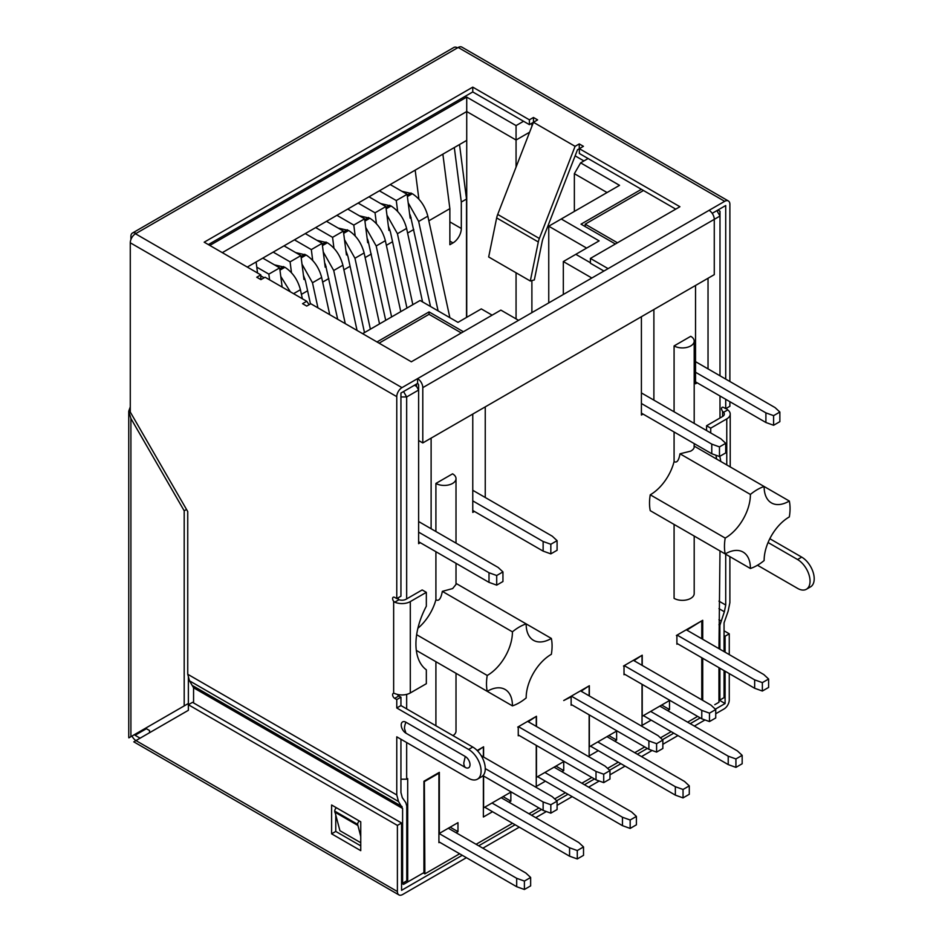 <?xml version="1.0" encoding="UTF-8"?>
<svg xmlns="http://www.w3.org/2000/svg" width="942" height="942" viewBox="0 0 942 942"><rect width="100%" height="100%" fill="white"/><g stroke="black" fill="none" stroke-linecap="round" stroke-linejoin="round"><path stroke-width="1.41" d="M729.261 673.601L729.261 699.93A7.359 4.251 -60 0 1 724.057 708.949L715.732 713.753M704.993 719.947L694.384 726.07M677.946 735.572L662.85 744.286M652.111 750.48L641.502 756.603M625.064 766.105L609.969 774.819M599.23 781.012L588.62 787.135M572.171 796.626L557.087 805.351M546.348 811.545L535.739 817.668M519.289 827.158L482.857 848.2M466.408 857.691L402.599 894.535A7.359 4.251 -60 0 1 398.913 894.9A7.359 4.251 -60 0 1 397.394 891.532L397.394 825.416L401.563 823.014L401.563 890.331L462.251 855.289M715.331 709.173L725.093 703.533L718.958 699.988M478.701 845.798L515.133 824.756M531.582 815.266L541.568 809.496M556.687 800.771L568.014 794.224M584.464 784.733L594.449 778.963M609.568 770.238L620.896 763.691M637.345 754.201L647.342 748.431M662.45 739.706L673.777 733.159M690.227 723.668L700.224 717.898M146.41 728.719L135.059 735.266L140.087 738.175M718.958 667.654L718.958 702.273L714.79 704.675M401.563 883.231L403.541 884.373L419.779 875M134.023 734.878L135.059 734.277L135.059 735.266M130.903 239.574L130.903 236.418A7.359 4.251 60 0 1 132.422 233.051A7.359 4.251 60 0 1 136.107 233.416L135.483 233.781A7.359 4.251 120 0 0 130.279 242.789L130.279 412.043L187.741 511.565L187.741 674.272L396.77 794.954L396.77 736.832L468.598 778.292A17.663 10.197 60 0 0 477.429 779.175L481.597 776.773A17.663 10.197 -120 0 0 484.306 762.608A17.663 10.197 -120 0 0 472.766 747.041L400.939 705.57L400.939 697.162L398.855 695.961A2.944 1.696 60 0 1 397.383 694.407M724.057 630.81L729.261 633.813L725.093 636.215L725.093 652.205M725.093 671.199L725.093 703.533M729.261 633.813L729.261 654.608M134.753 741.248L135.931 740.577A7.359 4.251 60 0 1 132.021 736.032M133.163 735.372L135.059 734.277M130.279 406.897L128.748 411.23L128.748 737.068A7.359 4.251 0 0 0 128.866 737.845L184.196 705.899L184.196 510.8L186.516 509.457M128.748 411.23L130.903 418.483L184.196 510.8M188.365 676.603L188.365 703.497L184.196 705.899M719.994 375.799L719.994 216.048L714.272 219.356A7.359 4.251 -120 0 0 709.067 210.337L724.681 201.329A7.359 4.251 -60 0 1 728.366 200.964L461.863 47.1A7.359 4.251 120 0 0 458.189 47.465L457.565 47.83A7.359 4.251 -120 0 0 453.879 47.465L132.422 233.051M725.717 379.108L725.717 205.533L712.187 213.339M417.589 383.429L417.589 378.625A7.359 4.251 60 0 1 422.793 387.633L714.272 219.356L714.272 274.652L422.793 442.928L418.625 440.526L418.625 385.231A1.472 0.848 -120 0 0 417.589 383.429L400.939 393.05L400.939 596.192L396.77 598.594L394.686 597.393A2.944 1.696 -120 0 0 393.214 597.252A2.944 1.696 -120 0 0 393.65 601.279L394.757 602.162A11.775 6.794 180 0 0 410.3 601.597L426.337 592.341L426.337 606.212A58.887 33.994 120 0 0 426.337 669.821L426.337 683.704L410.3 692.959A11.775 6.794 0 0 1 394.757 693.512L393.65 693.277A2.944 1.696 -120 0 0 393.214 693.406A2.944 1.696 -120 0 0 392.767 695.773A2.944 1.696 -120 0 0 394.686 698.363L396.77 699.565L400.939 697.162M396.77 598.594L396.77 396.653A7.359 4.251 -60 0 1 401.975 387.633L518.571 320.327L500.873 310.106L411.348 361.799L310.789 303.736L306.727 306.079L302.559 303.677L306.727 301.275L265.079 277.231L260.922 279.633L256.754 277.231L260.816 274.887L204.19 242.188L472.766 87.135L529.392 119.822L533.455 117.479L533.455 122.295L529.392 124.638L472.766 91.939L208.347 244.59M579.354 148.801L577.493 149.754L543.216 238.09A14.719 8.502 120 0 0 542.18 241.588L534.338 279.927L530.311 281.01L488.674 256.966L496.658 217.932A14.719 8.502 120 0 1 497.706 214.435L539.342 238.467L575.091 146.328L579.259 143.926L583.416 146.328L579.354 148.671L679.924 206.734L590.399 258.414L608.085 268.635L709.067 210.337M675.755 209.136L579.354 153.487L579.354 148.671M603.928 271.037L590.399 263.23L590.399 258.414M422.793 442.928L422.793 387.633M426.337 592.341L422.169 589.939L406.143 599.194A5.888 3.403 0 0 1 398.984 599.724L397.807 598.877A2.944 1.696 60 0 1 397.383 598.241M400.939 739.234L400.939 792.552L402.305 797.686L405.825 802.678L406.767 806.069L406.767 880.829L402.599 883.231L401.563 882.63M396.77 699.565L396.77 707.984L400.939 705.57M477.429 779.175A17.663 10.197 60 0 0 480.137 765.022A17.663 10.197 60 0 0 468.598 749.443L396.77 707.984M465.266 767.424L405.931 733.17A6.7 3.874 -120 0 1 401.21 724.963A6.7 3.874 -120 0 1 405.943 722.231L465.266 756.485A6.7 3.874 -120 0 1 470.023 764.692A6.7 3.874 -120 0 1 465.266 767.424A11.928 6.888 -60 0 1 463.805 762.796L465.277 756.485M187.741 674.272L189.495 680.831L193.569 687.79L193.569 702.932M189.495 680.831L398.525 801.512L396.77 794.954M398.525 801.512L402.599 808.471L402.599 883.231M402.599 808.471L193.569 687.79M360.751 842.725L339.932 830.703L334.728 811.109A2.944 1.696 120 0 1 336.424 807.765M402.069 806.552L193.039 685.87M360.751 836.472L357.63 824.332A2.944 1.696 -60 0 1 359.326 820.988M334.728 812.075L357.63 825.298M533.455 117.479L537.611 119.881L533.455 122.295L575.091 146.328M518.571 320.327L608.085 268.635M579.259 143.926L579.259 148.73M539.342 238.467A14.719 8.502 -60 0 0 538.306 241.964L530.311 281.01M533.455 122.295L497.706 214.435M529.392 119.822L529.392 124.638M472.766 87.135L472.766 91.939M260.816 274.887L260.816 279.574M306.727 301.275L309.129 304.69M728.366 200.964A7.359 4.251 -60 0 1 729.885 204.332L729.885 381.51M729.885 401.704L729.885 406.273L725.717 408.675L723.644 407.474A2.944 1.696 -120 0 0 722.173 407.333A2.944 1.696 -120 0 0 722.596 411.36L723.503 412.361A5.888 3.403 0 0 1 724.327 414.08A5.888 3.403 0 0 1 722.596 416.494L722.596 411.36M725.717 399.302L725.717 408.675M757.474 565.235L797.556 588.373A17.663 10.197 60 0 0 806.387 589.256A17.663 10.197 60 0 0 809.096 575.103A17.663 10.197 60 0 0 797.556 559.524L768.071 542.51M718.958 601.137L725.717 605.035L725.717 554.237M726.329 408.322A2.944 1.696 60 0 0 726.765 408.958L727.742 409.911A11.775 6.794 180 0 1 730.215 414.08A11.775 6.794 180 0 1 726.765 418.896L710.727 428.151L710.727 432.955M729.885 556.651L729.885 602.633L728.131 611.217L724.057 622.874L724.057 651.605M806.387 589.256L810.544 586.854A17.663 10.197 -120 0 0 813.252 572.689A17.663 10.197 -120 0 0 801.713 557.122L769.814 538.706M718.958 608.638L724.351 611.758L725.717 605.035M724.057 670.598L724.057 697.645L719.888 700.047L718.958 699.506M724.351 611.758L719.888 625.276L719.888 649.203M719.888 668.196L719.888 700.047M706.571 430.553L706.571 425.749L722.596 416.494M715.92 455.233A58.887 33.994 -60 0 1 716.591 459.048M706.571 425.749L710.727 428.151M720.748 461.45A58.887 33.994 120 0 0 719.77 456.352M719.888 625.276L718.958 624.746M720.83 620.813L718.958 619.73M397.394 891.532L135.931 740.577L188.365 710.303L188.365 704.734L397.394 825.416M188.365 704.734L192.521 702.332L401.563 823.014M335.764 807.388L335.764 808.436M335.764 815.807L335.764 831.433L360.751 845.857M360.751 850.661L331.608 833.835L331.608 804.986L360.751 821.813L360.751 850.661M335.764 831.433L331.608 833.835M725.093 636.215L724.057 635.614M719.994 550.94L718.958 648.661M676.38 635.497L702.72 620.295L702.72 639.288M702.72 658.281L702.72 700.353M459.649 853.782L424.877 873.858L423.311 872.963M697.622 716.391L687.625 722.161M671.175 731.663L660.448 737.857M644.728 746.924L634.743 752.693M618.293 762.196L607.566 768.378M591.847 777.456L581.862 783.226M565.412 792.728L554.685 798.91M538.965 807.989L528.98 813.758M512.53 823.261L476.099 844.291M701.26 621.131L687.731 629.55L687.731 630.634M701.778 621.437L701.778 638.747M701.778 657.74L701.778 699.812M424.359 781L424.877 873.858M424.877 781.307L438.925 773.194L438.925 842.666L439.655 842.242L438.925 841.83M406.661 742.543L406.661 779.199L407.698 778.598L407.698 881.971L423.935 872.598L423.935 781.248L439.349 772.346L439.349 833.411L457.977 822.649L457.977 831.668L456.105 832.752M416.552 384.03L416.552 386.432L418.625 390.035L406.661 396.947L406.661 598.9M406.661 694.384L406.661 708.879M418.625 440.526L418.625 543.664L420.297 542.698L418.625 541.732M431.118 528.756L431.118 438.124M472.766 414.08L472.766 512.413L474.427 511.447L472.766 510.482M485.248 406.873L485.248 497.506M641.408 316.712L641.408 415.045L643.068 414.08L641.408 413.126M653.889 309.506L653.889 400.138M695.537 285.461L695.537 383.794L697.198 382.829L695.537 381.863M708.031 278.255L708.031 368.887M719.994 417.989L719.994 395.993M676.898 635.803L676.898 644.21L677.628 643.798L676.898 643.374M589.351 695.961L589.351 685.741L563.74 700.53L571.135 696.856L571.135 705.275L571.865 704.851L571.135 704.439M588.62 686.165L581.956 690.616L581.956 691.699M589.139 686.459L589.139 695.844M589.139 714.837L589.139 755.943L598.3 750.656L590.493 746.146M589.351 714.954L589.351 746.806L616.621 731.063L616.621 740.071L614.749 741.154M435.91 483.434L452.572 473.826A11.775 6.794 180 0 1 456.01 478.63A11.775 6.794 180 0 1 448.745 484.918A11.775 6.794 180 0 1 435.91 483.434L435.91 531.524M417.895 628.267A35.337 20.394 -60 0 0 435.91 599.736L435.91 551.718M435.91 725.764L435.91 661.708M674.083 345.926L690.745 336.306A11.775 6.794 180 0 1 694.195 341.122A11.775 6.794 180 0 1 690.745 345.926A11.775 6.794 180 0 1 674.083 345.926L674.083 411.795M674.083 461.556C676.815 463.228 678.782 460.638 679.994 453.797L750.397 494.444A35.337 20.394 -60 0 1 750.397 494.68A35.337 20.394 120 0 1 725.411 537.953A35.337 20.394 -60 0 1 725.199 538.07L650.251 494.797A35.337 20.394 120 0 0 650.463 494.68A35.337 20.394 -60 0 0 674.083 461.556L674.083 431.989M650.251 494.797A46.37 26.776 120 0 0 650.251 510.67L725.199 553.943A35.337 20.394 -60 0 1 725.411 553.814A35.337 20.394 120 0 1 743.073 552.071A35.337 20.394 120 0 1 750.397 568.238A35.337 20.394 -60 0 1 750.397 568.485L679.994 527.838M694.195 536.045L694.195 593.542A11.775 6.794 0 0 1 690.745 598.358A11.775 6.794 0 0 1 674.083 598.358L674.083 524.435M642.232 684.422L642.232 716.273L669.503 700.53L669.503 709.55L667.631 710.621M623.498 666.029L642.232 655.208L642.232 665.429M624.016 666.335L624.016 674.743L624.746 674.319L624.016 673.907M641.502 655.632L634.849 660.083L634.849 661.166M642.032 655.938L642.032 665.311M642.032 684.304L642.032 725.411L651.193 720.124L643.374 715.614M536.469 745.487L536.469 777.338L563.74 761.595L563.74 770.603L561.868 771.686M517.735 727.094L536.469 716.273L536.469 726.494M518.253 727.389L518.253 735.808L518.983 735.384L518.253 734.96M535.739 716.697L529.074 721.148L529.074 722.22M536.257 716.992L536.257 726.376M536.257 745.369L536.257 786.476L545.418 781.189L537.611 776.679M482.857 747.23L477.535 750.904M483.376 747.524L483.376 756.897M483.376 775.89L483.376 817.008L492.536 811.721L484.73 807.212M483.587 776.02L483.587 807.871L510.858 792.128L510.858 801.136L508.986 802.219M477.17 750.515L483.587 746.806L483.587 757.027M677.11 635.073L754.66 679.853L754.66 688.272L677.628 643.798M686.271 629.786L763.821 674.566L768.613 679.017L768.613 687.424L762.361 691.028L754.66 688.272M762.361 691.028L762.361 682.62L754.66 679.853M762.361 682.62L768.613 679.017M531.889 280.586L531.889 312.626M583.934 160.941L575.126 155.854M466.514 317.442L466.514 199.045L461.309 202.047L461.309 228.494A11.775 6.794 120 0 1 452.984 242.918L449.864 244.72L449.864 208.653L428.834 220.793M413.785 229.483L407.603 233.051M392.543 241.741L386.361 245.32M371.313 254.01L365.131 257.578M350.071 266.268L343.889 269.836M328.84 278.526L322.659 282.094M307.598 290.784L301.416 294.363M548.75 302.888L548.75 226.21L561.244 218.991L599.136 240.869L575.821 254.328L590.399 262.747M586.642 248.087L548.75 226.21M563.328 294.481L563.328 261.546L575.821 254.328M591.847 278.008L563.328 261.546M574.361 211.42L574.361 173.681L607.048 192.545M574.361 173.681L580.613 162.86L588.102 158.527M531.889 126.31L531.889 123.19M529.604 132.21L516.063 140.017L516.063 125.592L523.564 121.271M516.063 167.099L516.063 140.017L466.726 111.533L466.726 97.108L516.063 125.592M209.807 245.438L466.726 97.108M222.3 252.644L466.726 111.533L466.726 140.382L247.287 267.069M264.149 277.772L260.816 275.853M492.124 315.158L481.303 308.905L457.977 322.364L420.085 300.486L362.623 333.668M376.988 341.958L429.046 311.908L463.393 331.737M615.373 243.99L581.026 224.161L641.408 189.307M580.613 162.86L619.542 185.339L561.244 218.991M379.073 343.159L429.046 314.31L429.046 311.908M429.046 314.31L461.309 332.95M585.194 226.563L585.194 224.161L643.48 190.508M617.457 242.789L585.194 224.161M641.408 392.932L720.936 438.842L725.717 443.293L725.717 452.914L719.476 456.517L711.775 453.75L643.068 414.08M641.408 403.506L711.775 444.129L711.775 453.75M711.775 444.129L719.476 446.897L725.717 443.293M719.476 446.897L719.476 456.517M695.537 361.669L775.066 407.592L779.858 412.043L779.858 421.651L773.606 425.266L765.905 422.499L697.198 382.829M695.537 372.255L765.905 412.879L765.905 422.499M765.905 412.879L773.606 415.646L779.858 412.043M773.606 415.646L773.606 425.266M717.91 210.042L719.994 211.244L719.994 216.048L716.874 210.643M403.541 391.542L406.661 396.947L400.939 396.947M416.552 386.432L414.468 385.231M400.939 779.199L406.661 779.199M398.336 597.687L398.336 599.371M398.336 694.607L398.336 695.585M149.531 732.723L149.531 730.521L145.551 728.213M407.698 881.971L403.541 884.373M472.766 490.287L552.295 536.21L557.087 540.661L557.087 550.269L550.835 553.872L543.134 551.117L474.427 511.447M472.766 500.873L543.134 541.497L543.134 551.117M543.134 541.497L550.835 544.264L557.087 540.661M550.835 544.264L550.835 553.872M418.625 521.538L498.165 567.461L502.946 571.912L502.946 581.52L496.705 585.135L489.004 582.368L420.297 542.698M418.625 532.124L489.004 572.748L489.004 582.368M489.004 572.748L496.705 575.515L502.946 571.912M496.705 575.515L496.705 585.135M466.514 199.045L459.519 144.538M454.315 147.541L461.309 202.047M466.726 317.313L466.726 140.382M257.531 272.992L256.118 261.97M450.17 827.158L457.977 831.668M448.298 828.242L525.848 873.022L530.64 877.461L530.64 885.88L524.4 889.483L516.687 886.716L439.655 842.242M438.925 833.411L516.687 878.309L516.687 886.716M516.687 878.309L524.4 881.076L530.64 877.461M524.4 881.076L524.4 889.483M510.858 801.136L503.052 796.626M501.179 797.709L578.729 842.489L583.522 846.94L583.522 855.348L577.281 858.951L569.569 856.196L492.536 811.721M492.018 802.996L569.569 847.776L569.569 856.196M569.569 847.776L577.281 850.544L583.522 846.94M577.281 850.544L577.281 858.951M481.138 755.614L552.295 796.685L557.087 801.136L557.087 809.555L550.835 813.158L543.134 810.391L482.987 775.666M485.248 768.566L543.134 801.983L543.134 810.391M543.134 801.983L550.835 804.739L557.087 801.136M550.835 804.739L550.835 813.158M304.914 278.926L303.972 279.468L300.91 255.612L290.089 261.852L273.204 252.115M290.089 261.852L291.478 272.721M284.025 245.862L300.91 255.612M326.132 266.668L325.214 267.21L322.152 243.342L311.319 249.595L294.434 239.845M311.319 249.595L312.72 260.463M305.267 233.592L322.152 243.342M347.386 254.411L346.444 254.941L343.383 231.084L332.561 237.337L315.676 227.587M332.561 237.337L333.963 248.264M326.497 221.335L343.383 231.084M368.605 242.153L367.686 242.683L364.625 218.827L353.792 225.079L336.906 215.329M353.792 225.079L355.193 235.947M347.739 209.077L364.625 218.827M389.858 229.883L388.916 230.425L385.855 206.569L375.034 212.81L358.148 203.072M375.034 212.81L376.435 223.737M368.97 196.819L385.855 206.569M411.089 217.626L410.159 218.167L407.097 194.299L396.264 200.552L379.379 190.802M396.264 200.552L397.665 211.42M390.212 184.561L407.097 194.299M415.175 170.137L418.896 199.162M449.864 208.653L442.87 154.158M282.141 287.075L279.68 267.869L268.847 274.122L269.589 279.833M268.847 274.122L256.777 267.151M262.794 258.12L279.68 267.869M302.37 298.755L300.416 289.724C297.778 279.798 292.609 272.309 284.908 267.281L274.463 264.855M280.775 276.43L290.36 291.82M310.46 303.925L305.491 281.034L303.43 275.17M329.735 314.675L321.646 277.466C319.02 267.54 313.851 260.051 306.138 255.023L295.694 252.597M302.017 264.172L312.485 282.753L317.949 307.869M337.683 319.267L325.673 265.467A7.654 4.416 -120 0 0 324.66 262.9M357.053 330.454L342.888 265.208C340.274 255.306 335.105 247.828 327.38 242.753L316.936 240.328M323.259 251.961L333.727 270.495L345.267 323.648M364.483 332.597L347.963 256.507L345.902 250.643M379.532 323.907L364.118 252.951C361.493 243.012 356.323 235.535 348.611 230.496L338.166 228.07M344.489 239.657L354.957 258.238L370.371 329.194M385.714 320.339L368.145 240.952A7.654 4.416 -120 0 0 367.133 238.385M400.774 311.637L385.36 240.693C382.746 230.79 377.577 223.301 369.853 218.238L359.408 215.812M365.732 227.434L376.199 245.98L391.613 316.936M406.956 308.069L390.435 231.991L388.375 226.127M422.558 301.911L406.591 228.423C403.965 218.497 398.796 211.008 391.083 205.98L380.639 203.554M386.962 215.129L397.43 233.71L412.843 304.666M430.518 306.515L410.571 216.236A7.654 4.416 -120 0 0 409.605 213.858M449.876 317.69L427.833 216.165C425.195 206.227 420.026 198.75 412.325 193.711L401.881 191.297M408.192 202.871L418.672 221.452L438.089 310.884M563.74 770.603L555.933 766.093M554.061 767.177L631.611 811.957L636.403 816.408L636.403 824.815L630.163 828.418L622.462 825.663L545.418 781.189M544.9 772.475L622.462 817.244L622.462 825.663M622.462 817.244L630.163 820.011L636.403 816.408M630.163 820.011L630.163 828.418M527.626 721.384L605.176 766.164L609.969 770.603L609.969 779.022L603.716 782.625L596.015 779.858L518.983 735.384M518.465 726.671L596.015 771.451L596.015 779.858M596.015 771.451L603.716 774.206L609.969 770.603M603.716 774.206L603.716 782.625M616.621 740.071L608.815 735.572M606.942 736.644L684.504 781.424L689.285 785.875L689.285 794.283L683.044 797.898L675.343 795.13L598.3 750.656M597.781 741.943L675.343 786.711L675.343 795.13M675.343 786.711L683.044 789.478L689.285 785.875M683.044 789.478L683.044 797.898M580.508 690.851L658.058 735.631L662.85 740.071L662.85 748.49L656.598 752.093L648.897 749.326L571.865 704.851M571.347 696.138L648.897 740.918L648.897 749.326M648.897 740.918L656.598 743.685L662.85 740.071M656.598 743.685L656.598 752.093M669.503 709.55L661.696 705.04M659.824 706.123L737.386 750.892L742.166 755.343L742.166 763.75L735.926 767.365L728.225 764.598L651.193 720.124M650.663 711.41L728.225 756.179L728.225 764.598M728.225 756.179L735.926 758.946L742.166 755.343M735.926 758.946L735.926 767.365M633.389 660.318L710.939 705.099L715.732 709.538L715.732 717.957L709.479 721.56L701.778 718.793L624.746 674.319M624.228 665.605L701.778 710.386L701.778 718.793M701.778 710.386L709.479 713.153L715.732 709.538M709.479 713.153L709.479 721.56M516.063 318.879L516.063 272.78M435.91 599.736C438.831 601.549 440.974 598.759 442.328 591.364L512.424 631.835A46.37 26.776 -60 0 1 519.289 627.019A46.37 26.776 -60 0 1 526.166 623.898L551.353 638.441A35.337 20.394 -60 0 1 551.141 638.558A35.337 20.394 120 0 1 533.478 640.313A35.337 20.394 120 0 1 526.166 624.134A35.337 20.394 -60 0 1 526.166 623.898L456.01 583.392M442.328 591.364L452.666 588.562L456.01 584.405L456.01 563.328M551.353 638.441A46.37 26.776 -60 0 1 552.083 645.953A46.37 26.776 -60 0 1 551.353 654.313A35.337 20.394 -60 0 0 551.141 654.431A35.337 20.394 120 0 0 526.166 697.704A35.337 20.394 -60 0 0 526.166 697.94A46.37 26.776 -60 0 1 519.289 702.756A46.37 26.776 -60 0 1 512.424 705.876L442.328 665.405M416.317 650.392L487.226 691.334A35.337 20.394 -60 0 1 487.438 691.204A35.337 20.394 120 0 1 505.1 689.462A35.337 20.394 120 0 1 512.424 705.629A35.337 20.394 -60 0 1 512.424 705.876M487.226 691.334A46.37 26.776 -60 0 1 487.226 675.461L416.647 634.708M512.424 631.835A35.337 20.394 -60 0 1 512.424 632.07A35.337 20.394 120 0 1 487.438 675.343A35.337 20.394 -60 0 1 487.226 675.461M452.972 735.62A11.775 6.794 0 0 0 456.01 731.063L456.01 673.306M679.994 453.797L690.698 451.136C693.477 449.546 694.595 447.839 694.042 446.037M750.397 494.444A46.37 26.776 -60 0 1 757.262 489.628A46.37 26.776 -60 0 1 764.139 486.508L694.195 446.119M764.139 486.508L789.325 501.05A35.337 20.394 -60 0 1 789.113 501.168A35.337 20.394 120 0 1 771.451 502.922A35.337 20.394 120 0 1 764.139 486.743A35.337 20.394 -60 0 1 764.139 486.508M789.325 501.05A46.37 26.776 -60 0 1 789.325 516.923A35.337 20.394 -60 0 0 789.113 517.04A35.337 20.394 120 0 0 764.139 560.313A35.337 20.394 -60 0 0 764.139 560.549A46.37 26.776 -60 0 1 757.262 565.365A46.37 26.776 -60 0 1 750.397 568.485M725.199 553.943A46.37 26.776 -60 0 1 724.469 546.431A46.37 26.776 -60 0 1 725.199 538.07M130.903 418.483L130.903 736.679M457.565 47.83L136.107 233.416M410.3 601.597L410.3 692.959M393.65 693.277L393.65 601.279M398.855 695.961L394.686 698.363M396.77 396.653L130.279 242.789M135.483 233.781L401.975 387.633M468.598 749.443L472.766 747.041M357.63 824.332L334.728 811.109M724.681 201.329L458.189 47.465M538.306 241.964L496.658 217.932M727.742 409.911L723.503 412.361M726.765 464.924L726.765 418.896M797.556 559.524L801.713 557.122M398.984 599.724L394.757 602.162M405.943 722.231A11.928 6.888 120 0 0 404.483 728.543L405.931 733.17M452.984 242.918L449.864 241.117M449.864 221.876L461.309 228.494M283.613 266.539L279.786 268.741M279.974 270.13L284.908 267.281M300.416 289.724L293.574 293.68M304.855 254.269L301.028 256.483M301.204 257.873L306.138 255.023M321.646 277.466L312.485 282.753M326.085 242.012L322.258 244.225M322.447 245.603L327.38 242.753M342.888 265.208L333.727 270.495M347.327 229.754L343.5 231.956M343.677 233.345L348.611 230.496M364.118 252.951L354.957 258.238M368.558 217.496L364.731 219.698M364.919 221.087L369.853 218.238M385.36 240.693L376.199 245.98M389.8 205.226L385.973 207.44M386.149 208.83L391.083 205.98M406.591 228.423L397.43 233.71M411.03 192.969L407.203 195.182M407.391 196.56L412.325 193.711M427.833 216.165L418.672 221.452M133.776 741.825L398.913 894.9M730.215 414.08L730.215 466.914M456.01 543.134L456.01 478.63M694.195 446.932L694.195 443.6M694.195 423.405L694.195 341.122"/></g></svg>
